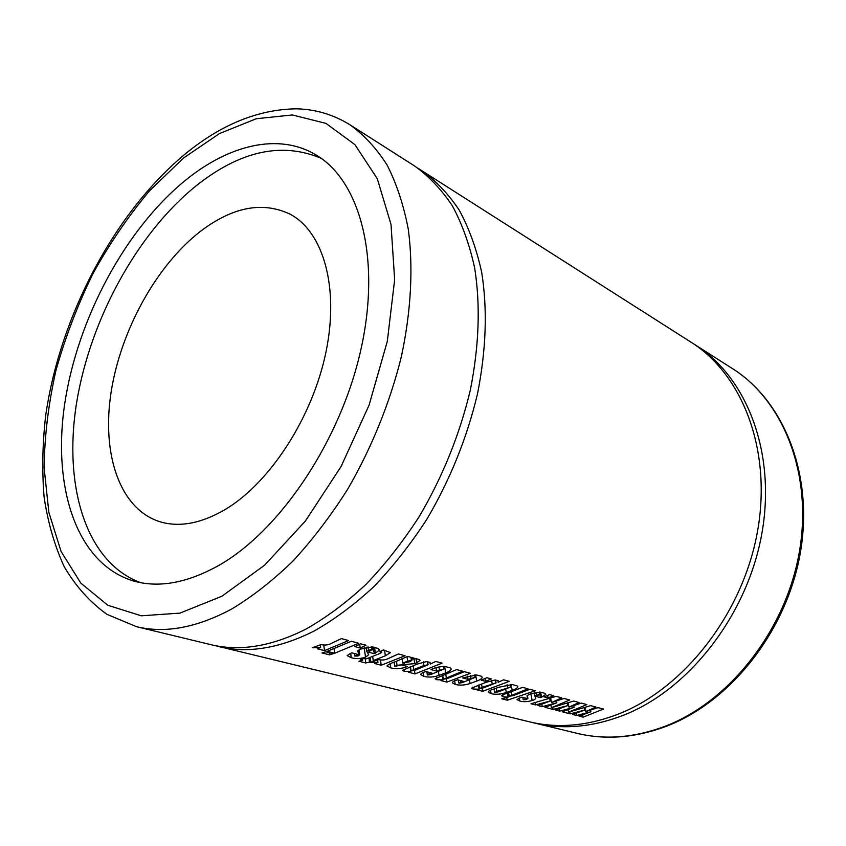 <?xml version="1.0" encoding="UTF-8"?>
<svg xmlns="http://www.w3.org/2000/svg" width="846" height="846" viewBox="0 0 846 846"><rect width="100%" height="100%" fill="white"/><g stroke="black" fill="none" stroke-linecap="round" stroke-linejoin="round"><path stroke-width="1.27" d="M185.433 180.293C228.98 144.888 278.683 132.452 315.981 154.913C359.719 180.462 381.303 257.66 361.031 349.007C340.927 440.258 280.523 530.22 219.177 565.202C187.897 582.735 159.661 588.086 134.461 581.244C76.552 564.673 52.05 487.455 64.814 403.098C77.747 318.382 125.123 229.552 185.433 180.293M140.531 582.63C85.488 562.156 63.26 485.35 76.605 402.749C90.162 319.82 136.798 233.803 195.986 185.94C240.063 150.884 281.792 141.673 321.184 158.318M305.988 629.096C271.302 646.524 239.577 651.706 210.802 644.652L136.449 626.653C164.833 633.633 196.536 627.785 231.571 609.088C252.224 596.684 272.592 580.768 292.684 561.342C312.311 540.076 330.585 516.134 347.505 489.517C371.563 448.147 390.069 402.453 401.395 356.494C411.177 310.746 413.366 267.135 408.269 229.129C403.616 204.944 396.563 183.593 387.119 165.086C376.491 148.399 364.14 134.99 350.085 124.87L414.593 165.985C428.859 176.19 441.453 189.493 452.388 205.895C462.17 224 469.604 244.748 474.691 268.15C480.549 305.364 479.079 346.067 470.291 390.249C459.653 434.664 442.648 476.753 419.267 516.525C402.95 541.683 385.226 564.282 366.075 584.311C346.426 602.574 326.397 617.506 305.988 629.096M225.755 509.176C270.244 482.41 312.481 417.3 325.922 352.274C339.479 287.185 323.235 231.973 290.39 214.313C262.736 201.073 232.661 206.815 200.185 231.55C156.246 265.76 120.83 330.289 111.133 391.941C101.488 453.435 119.318 508.636 159.545 521.622C179.267 527.693 201.337 523.537 225.755 509.176M693.244 343.635L695.391 344.978C746.458 376.978 776.258 452.081 761.929 533.139C747.727 614.133 689.945 688.665 624.665 714.775C593.057 727.179 562.992 729.929 534.439 723.013L531.986 722.389M322.051 652.943L329.506 654.836L333.271 653.683L325.826 651.78L322.051 652.943M417.956 168.227L691.119 342.249C742.217 374.281 772.017 449.617 757.582 531.002C743.264 612.335 685.281 687.227 619.864 713.485C588.203 725.963 558.085 728.744 529.511 721.818L214.736 645.53M583.106 717.154L603.473 709.075L598.101 707.626L585.834 711.539L595.912 707.045L590.698 705.638L568.607 712.131L586.838 704.602L581.308 703.111L568.935 707.097L579.055 702.508L573.683 701.07L551.412 707.69L569.718 700.002L564.018 698.468L551.539 702.529L561.702 697.844L556.171 696.353L530.981 703.745L535.518 704.908L550.238 701.017L537.993 705.553L542.307 706.653L556.858 702.762L544.919 707.33L553.115 709.434L567.719 705.627L555.515 710.058L559.703 711.137L574.138 707.319L562.241 711.782L570.204 713.834L584.692 710.101L572.541 714.436L576.602 715.483L590.931 711.75L579.076 716.118L583.106 717.154L582.64 714.933M548.092 697.95L553.633 695.676L549.657 694.608L544.094 696.893L548.092 697.95L547.595 695.475M541.588 697.21L545.86 694.355L544.961 693.339L540.457 692.134L530.188 694.027L527.09 695.655L527.925 698.479L526.085 699.653L523.24 699.695L526.698 698.426L521.855 697.167L520.491 697.601L516.959 699.557L519.814 701.048C523.378 702.064 527.492 701.873 532.155 700.499C534.757 699.705 535.888 698.849 535.539 697.939L534.809 695.74L539.6 694.386L535.952 696.427L540.478 697.622L541.588 697.21L540.583 692.144M507.262 700.202L535.254 690.738L529.86 689.279L513.363 695.549L509.504 696.237L528.052 688.803L522.595 687.333L506.712 693.434C503.74 694.196 502.027 695 501.562 695.846L503.116 696.755L508.15 697.136L501.815 698.807L507.262 700.202L506.765 697.527M512.179 690.357C515.5 689.279 517.382 688.062 517.837 686.73L516.98 685.82L512.158 684.52L498.685 687.29L493.038 689.321C489.993 690.199 488.375 691.108 488.174 692.049L491.103 693.667C495.883 694.746 500.948 694.355 506.289 692.483L512.179 690.357L511.069 684.456M482.675 691.319L509.25 681.337L503.592 679.803L498.167 682.257L498.178 680.766L495.174 679.962L485.858 682.362L471.582 688.158L472.988 689.014L479.1 689.236L476.89 689.828L482.675 691.319L482.135 688.274M485.625 681.347L491.283 678.915L486.884 677.731L481.205 680.173L485.625 681.347L485.107 678.513M476.71 681.062C480.073 679.909 481.924 678.629 482.262 677.212L481.427 676.261L476.594 674.96L462.625 677.932L467.986 679.349L475.262 677.329L462.339 682.606L459.082 683.177L463.248 681.273L457.591 679.793C454.429 680.734 452.663 681.717 452.293 682.754L455.233 684.446C459.97 685.577 464.93 685.26 470.101 683.494L476.71 681.062L475.621 674.907M446.868 682.109L470.355 673.289L464.369 671.682L448.443 678.111L443.642 679.179L462.656 671.216L456.597 669.588L435.098 678.756L436.758 679.698L442.955 679.92L440.851 680.565L446.868 682.109L446.328 678.809M445.694 672.877C449.036 671.703 450.876 670.392 451.225 668.943L450.294 667.896L445.229 666.532C439.804 666.489 435.045 667.505 430.952 669.577L436.589 671.068L443.981 668.996L430.974 674.452L427.653 675.045L431.82 673.067L425.876 671.513C422.767 672.464 421.012 673.469 420.61 674.526L423.793 676.356C428.753 677.551 433.829 677.223 439.042 675.383L445.694 672.877L444.636 666.489M414.995 673.913L442.056 663.148L435.775 661.445L430.244 664.078L430.054 662.45L426.712 661.551L417.004 664.121L402.59 670.318L404.272 671.343L410.828 671.608L408.576 672.253L414.995 673.913L414.455 670.392M416.708 662.756L420.028 660.366L419.489 659.616L416.073 658.696L411.917 659.182L414.096 658.156L407.571 656.411L395.642 661.635C391.169 663.031 388.272 664.47 386.96 665.961L390.704 667.854C395.621 669.123 400.687 668.869 405.911 667.071L407.476 666.5L401.628 664.967L394.744 666.384L397.017 665.294L414.762 663.602L416.708 662.756L416.073 658.696M381.208 665.22L405.065 655.735L398.455 653.958L389.149 658.156C385.892 659.965 382.381 660.451 378.606 659.605L370.072 662.555L377.951 662.397L374.567 663.507L381.208 665.22L380.467 660.007M385.353 655.819L390.408 652.615L383.418 649.918L379.653 651.706L381.683 652.446L379.325 653.715L366.498 658.801L364.224 658.209L360.459 659.489L362.733 660.07L358.979 661.244L365.747 662.978L374.535 660.885L373.255 660.557L385.353 655.819L384.539 650.214M375.37 653.175L379.516 649.971L377.993 648.448L372.145 646.883L360.533 649.072L357.477 651.039L359.74 654.815L357.985 656.02L354.643 656.01L358.175 654.497L351.894 652.858L350.477 653.398L347.135 655.576L351.27 657.712C355.891 659.013 360.639 658.823 365.514 657.141L368.708 654.698L366.72 651.325L368.496 650.204L371.923 649.654L368.338 652.129L374.207 653.672L375.37 653.175L374.535 647.285M360.206 648.025L366.054 645.244L360.724 643.817L354.876 646.608L360.206 648.025L359.709 644.324M334.646 653.239L358.715 643.277L351.302 641.279L327.201 651.325L334.646 653.239L334.096 648.871M324.473 650.627L348.584 640.549L341.403 638.614L331.981 643.066C328.756 645.001 325.097 645.509 321.025 644.589L312.417 647.729L320.676 647.581L317.261 648.766L324.473 650.627L323.796 645.117M421.393 170.321C435.679 180.526 448.295 193.819 459.262 210.189C469.065 228.251 476.541 248.936 481.67 272.243C487.592 309.319 486.207 349.832 477.514 393.792C466.981 437.964 450.072 479.83 426.796 519.359C410.543 544.369 392.872 566.82 373.784 586.712C354.178 604.869 334.181 619.695 313.803 631.201C279.169 648.491 247.444 653.609 218.638 646.545M569.792 711.856L570.204 713.834M584.988 707.584L585.834 711.539M590.582 710.132L590.931 711.75M576.147 713.273L576.602 715.483M584.205 707.838L584.692 710.101M568.607 712.131L568.11 709.741M556.499 701.027L556.858 702.762M541.831 704.263L542.307 706.653M549.752 698.585L550.238 701.017M535.106 702.783L535.518 704.908M550.683 698.278L551.539 702.529M552.702 707.383L553.115 709.434M551.412 707.69L550.915 705.194M573.789 705.638L574.138 707.319M559.227 708.842L559.703 711.137M567.232 703.28L567.719 705.627M568.089 702.994L568.935 707.097M320.338 644.864L320.676 647.581M329.231 652.647L329.506 654.836M356.652 654.106L356.779 655.016M373.266 647.042L374.207 653.672M371.531 646.82L371.923 649.654M368.031 646.852L368.496 650.204M366.72 651.325L366.138 647.127L366.72 651.251M364.203 647.634L365.514 657.141M350.688 653.313L351.27 657.712M365.123 658.442L365.747 662.978M362.553 658.791L362.733 660.07M372.684 656.485L373.255 660.557M370.125 657.479L370.781 662.143M368.962 657.913L369.501 661.815M377.602 659.986L377.951 662.397M405.752 666.045L405.911 667.071M390.112 663.793L390.704 667.854M411.653 657.501L411.917 659.182M396.425 661.318L397.017 665.294M402.728 663.137L407.687 661.086L411.843 660.462L409.559 661.784L402.728 663.137L402.093 658.928M407.011 656.676L407.687 661.086M410.934 657.31L411.378 660.176M410.099 666.881L410.828 671.608M403.944 669.144L404.272 671.343M429.969 662.386L430.244 664.078M413.736 669.546L423.962 665.569L428.076 664.766L415.545 670.021L411.463 670.857L413.736 669.546L413.134 665.707M427.251 661.593L427.716 664.533M423.19 672.559L423.793 676.356M428.869 672.295L429.144 674.008M443.293 666.458L443.685 668.795M438.968 666.934L439.455 669.895M436.028 667.653L436.589 671.068M438.44 671.692L439.042 675.383M442.225 675.51L442.955 679.92M436.42 677.604L436.758 679.698M454.64 680.914L455.233 684.446M460.309 680.512L460.594 682.183M474.595 674.907L474.987 677.149M470.334 675.404L470.831 678.217M467.426 676.134L467.986 679.349M469.509 680.036L470.101 683.494M478.381 685.154L479.1 689.236M472.671 687.142L472.988 689.014M497.86 680.544L498.167 682.257M482.114 687.343L496.084 682.891L483.743 687.766L479.809 688.549L482.114 687.343L481.522 684.033M495.27 679.962L495.777 682.69M490.49 690.23L491.103 693.667M496.845 691.383L511.079 686.878L498.431 691.795L494.899 692.451L496.845 691.383L496.253 688.189M510.392 684.446L510.815 686.709M507.42 693.202L508.15 697.136M502.757 694.778L503.116 696.755M525.207 698.035L525.355 698.859M539.896 694.693L540.478 697.622M539.135 692.06L539.6 694.386M536.068 692.282L536.586 694.873M534.207 692.673L534.809 695.74M530.844 693.783L532.155 700.499M519.233 698.013L519.814 701.048M553.887 725.339L556.245 726.386M732.435 368.581C783.882 400.951 813.693 474.331 800.464 552.057C787.34 629.762 731.769 700.837 667.399 725.868C636.086 737.807 606 740.303 577.131 733.345C605.408 740.197 635.06 737.712 666.066 725.9C730.109 701.059 786.146 629.593 799.428 551.507C812.826 473.369 783.015 400.327 732.435 368.581L695.391 344.978M183.487 158.065L149.689 190.646C128.55 215.793 109.61 243.521 92.859 273.818C77.589 305.11 65.279 337.343 55.931 370.516C48.444 403.764 44.51 436.198 44.119 467.838L48.857 512.348L61.092 551.486L80.856 583.169L107.844 605.281L141.314 615.803L179.965 613.117L221.906 596.229L264.661 565.149L305.385 521.073L341.086 466.516L369.078 405.16L387.299 341.382L394.648 279.751L391.021 224.423L377.263 178.654L354.908 144.624L325.922 123.368L292.367 114.961L256.275 118.736L219.452 133.583L183.487 158.065M358.122 650.373L358.514 653.26M414.011 658.801L414.762 663.602M404.208 663.074L404.473 664.808M423.37 661.826L423.962 665.569M445.726 674.199L446.328 677.794M491.547 680.332L492.15 683.653M505.686 689.257L506.289 692.483M507.092 684.731L507.6 687.481M511.196 691.891L511.777 695M527.016 695.75L527.344 697.432M350.085 124.87C333.43 114.559 315.473 109.208 296.216 108.817C257.924 109.43 220.732 124.648 184.629 154.469C113.724 213.594 59.738 317.017 45.652 415.798C42.459 443.854 41.94 470.947 44.098 497.057C47.841 522.31 54.504 545.437 64.085 566.439C75.389 585.908 89.665 601.876 106.924 614.333L136.449 626.653M577.131 733.345L534.439 723.013M354.643 656.01L354.305 653.493M359.74 654.815L359.053 649.791M372.409 649.961L371.976 646.862M381.694 652.446L381.461 650.86M394.744 666.384L394.13 662.228M411.843 660.462L411.368 657.427M428.076 664.766L427.579 661.625M411.071 670.645L410.469 666.743M427.325 674.854L426.839 671.766M443.981 668.996L443.558 666.458M443.304 679L442.701 675.341M458.775 683.008L458.268 679.973M475.262 677.329L474.828 674.897M496.084 682.891L495.545 679.983M479.471 688.369L478.868 684.985M511.09 686.878L510.635 684.446M494.603 692.292L494.001 688.993M509.176 696.047L508.562 692.811M523.24 699.695L522.796 697.411M527.925 698.479L527.333 695.433M539.928 694.587L539.431 692.07M534.788 695.888L534.164 692.684"/></g></svg>
